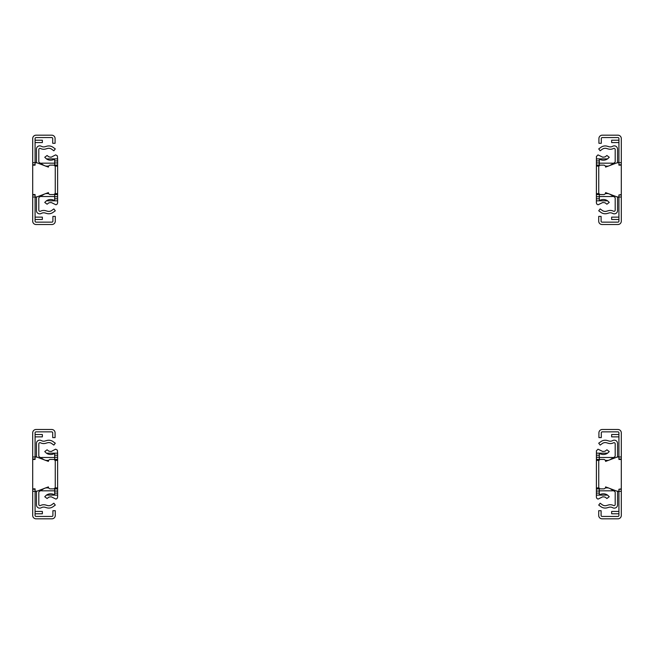 <?xml version="1.0" encoding="UTF-8"?>
<svg xmlns="http://www.w3.org/2000/svg" width="654" height="654" viewBox="0 0 654 654"><rect width="100%" height="100%" fill="white"/><g stroke="black" fill="none" stroke-linecap="round" stroke-linejoin="round"><path stroke-width="0.98" d="M32.7 162.683L35.079 162.683L35.079 138.55A0.989 0.989 0 0 1 36.068 137.553L51.715 137.553A0.989 0.989 0 0 1 52.704 138.55L52.704 143.3L55.083 143.3L55.083 138.55A3.368 3.368 0 0 0 51.715 135.182L36.068 135.182A3.368 3.368 0 0 0 32.7 138.55L32.7 194.549L35.079 194.549L35.079 221.15A0.989 0.989 0 0 0 36.068 222.147L51.919 222.147A0.989 0.989 0 0 0 52.909 221.15L52.909 216.4L55.288 216.4L55.288 221.15A3.368 3.368 0 0 1 51.919 224.518L36.068 224.518A3.368 3.368 0 0 1 32.7 221.15L32.7 194.957L35.079 194.957M35.079 162.683L35.079 165.151L32.7 165.151M35.079 140.218L42.355 140.218L42.355 142.572L35.079 142.572M32.7 194.549L32.7 194.957M35.079 217.128L42.355 217.128L42.355 219.482L35.079 219.482M35.079 162.045A3.139 3.139 0 0 0 37.335 162.936L48.396 167.097A1.962 1.962 0 0 1 50.358 165.135L53.301 165.135A1.962 1.962 0 0 1 55.263 167.097L55.263 192.603A1.962 1.962 0 0 1 53.301 194.565L50.358 194.565A1.962 1.962 0 0 1 48.396 192.603L37.335 196.764A3.139 3.139 0 0 0 35.079 197.655M32.7 164.743L35.079 164.743M32.7 456.983L35.079 456.983L35.079 432.85A0.989 0.989 0 0 1 36.068 431.853L51.715 431.853A0.989 0.989 0 0 1 52.704 432.85L52.704 437.6L55.083 437.6L55.083 432.85A3.368 3.368 0 0 0 51.715 429.482L36.068 429.482A3.368 3.368 0 0 0 32.7 432.85L32.7 488.849L35.079 488.849L35.079 515.45A0.989 0.989 0 0 0 36.068 516.447L51.919 516.447A0.989 0.989 0 0 0 52.909 515.45L52.909 510.7L55.288 510.7L55.288 515.45A3.368 3.368 0 0 1 51.919 518.818L36.068 518.818A3.368 3.368 0 0 1 32.7 515.45L32.7 489.257L35.079 489.257M35.079 456.983L35.079 459.451L32.7 459.451M35.079 434.518L42.355 434.518L42.355 436.872L35.079 436.872M32.7 488.849L32.7 489.257M35.079 511.428L42.355 511.428L42.355 513.782L35.079 513.782M35.079 456.345A3.139 3.139 0 0 0 37.335 457.236L48.396 461.397A1.962 1.962 0 0 1 50.358 459.435L53.301 459.435A1.962 1.962 0 0 1 55.263 461.397L55.263 486.903A1.962 1.962 0 0 1 53.301 488.865L50.358 488.865A1.962 1.962 0 0 1 48.396 486.903L37.335 491.064A3.139 3.139 0 0 0 35.079 491.955M32.7 459.043L35.079 459.043M54.674 194.001L54.674 200.001L54.102 200.353A7.431 7.431 0 0 0 46.418 200.827L44.75 202.421L47.088 204.212L48.895 202.805L51.159 202.478L55.982 204.8L57.151 204.13L57.617 202.863L57.617 158.873L46.418 158.873A7.431 7.431 0 0 0 54.102 159.347L54.674 159.699L54.674 165.078L57.617 165.078M40.761 196.29A2.943 2.943 0 0 0 41.921 196.527L54.674 196.527M57.617 158.873L57.348 155.848L55.639 154.875L51.159 157.222L48.895 156.895L47.088 155.488L44.75 157.279L46.418 158.873M54.674 163.173L41.921 163.173A2.943 2.943 0 0 0 40.761 163.41M46.418 200.827L57.617 200.827M54.674 165.699L54.674 165.078M54.674 488.301L54.674 494.301L54.102 494.653A7.431 7.431 0 0 0 46.418 495.127L44.75 496.721L47.088 498.511L48.895 497.105L51.159 496.778L55.982 499.1L57.151 498.43L57.617 497.163L57.617 453.173L46.418 453.173A7.431 7.431 0 0 0 54.102 453.647L54.674 453.999L54.674 459.378L57.617 459.378M40.761 490.59A2.943 2.943 0 0 0 41.921 490.827L54.674 490.827M57.617 453.173L57.348 450.148L55.639 449.175L51.159 451.522L48.895 451.195L47.088 449.789L44.75 451.579L46.418 453.173M54.674 457.473L41.921 457.473A2.943 2.943 0 0 0 40.761 457.71M46.418 495.127L57.617 495.127M54.674 459.999L54.674 459.378M621.3 165.151L621.3 138.55A3.368 3.368 0 0 0 617.932 135.182L602.285 135.182A3.368 3.368 0 0 0 598.917 138.55L598.917 143.3L601.296 143.3L601.296 138.55A0.989 0.989 0 0 1 602.285 137.553L617.932 137.553A0.989 0.989 0 0 1 618.921 138.55L618.921 165.151L621.3 165.151L621.3 194.957L618.921 194.957L618.921 221.15A0.989 0.989 0 0 1 617.932 222.147L602.081 222.147A0.989 0.989 0 0 1 601.091 221.15L601.091 216.4L598.712 216.4L598.712 221.15A3.368 3.368 0 0 0 602.081 224.518L617.932 224.518A3.368 3.368 0 0 0 621.3 221.15L621.3 194.957M621.3 194.549L618.921 194.957M618.921 140.218L611.645 140.218L611.645 142.572L618.921 142.572M618.921 217.128L611.645 217.128L611.645 219.482L618.921 219.482M618.921 162.045A3.139 3.139 0 0 1 616.665 162.936L605.604 167.097A1.962 1.962 0 0 0 603.642 165.135L600.699 165.135A1.962 1.962 0 0 0 598.737 167.097L598.737 192.603A1.962 1.962 0 0 0 600.699 194.565L603.642 194.565A1.962 1.962 0 0 0 605.604 192.603L616.665 196.764A3.139 3.139 0 0 1 618.921 197.655M621.3 164.743L618.921 164.743M621.3 459.451L621.3 432.85A3.368 3.368 0 0 0 617.932 429.482L602.285 429.482A3.368 3.368 0 0 0 598.917 432.85L598.917 437.6L601.296 437.6L601.296 432.85A0.989 0.989 0 0 1 602.285 431.853L617.932 431.853A0.989 0.989 0 0 1 618.921 432.85L618.921 459.451L621.3 459.451L621.3 489.257L618.921 489.257L618.921 515.45A0.989 0.989 0 0 1 617.932 516.447L602.081 516.447A0.989 0.989 0 0 1 601.091 515.45L601.091 510.7L598.712 510.7L598.712 515.45A3.368 3.368 0 0 0 602.081 518.818L617.932 518.818A3.368 3.368 0 0 0 621.3 515.45L621.3 489.257M621.3 488.849L618.921 489.257M618.921 434.518L611.645 434.518L611.645 436.872L618.921 436.872M618.921 511.428L611.645 511.428L611.645 513.782L618.921 513.782M618.921 456.345A3.139 3.139 0 0 1 616.665 457.236L605.604 461.397A1.962 1.962 0 0 0 603.642 459.435L600.699 459.435A1.962 1.962 0 0 0 598.737 461.397L598.737 486.903A1.962 1.962 0 0 0 600.699 488.865L603.642 488.865A1.962 1.962 0 0 0 605.604 486.903L616.665 491.064A3.139 3.139 0 0 1 618.921 491.955M621.3 459.043L618.921 459.043M599.326 194.001L599.326 200.001L599.898 200.353A7.431 7.431 0 0 1 607.582 200.827L609.25 202.421L606.912 204.212L605.105 202.805L602.841 202.478L598.018 204.8L596.849 204.13L596.383 202.863L596.415 156.494L598.018 154.9L602.841 157.222L605.105 156.895L606.912 155.488L609.25 157.279L607.582 158.873A7.431 7.431 0 0 1 599.898 159.347L599.326 159.699L599.326 165.078L596.383 165.078M613.239 196.29A2.943 2.943 0 0 1 612.079 196.527L599.326 196.527M599.326 165.699L599.326 165.078M599.326 163.173L612.079 163.173A2.943 2.943 0 0 1 613.239 163.41M607.582 200.827L596.383 200.827M607.582 158.873L596.383 158.873M599.326 488.301L599.326 494.301L599.898 494.653A7.431 7.431 0 0 1 607.582 495.127L609.25 496.721L606.912 498.511L605.105 497.105L602.841 496.778L598.018 499.1L596.849 498.43L596.383 497.163L596.415 450.794L598.018 449.2L602.841 451.522L605.105 451.195L606.912 449.789L609.25 451.579L607.582 453.173A7.431 7.431 0 0 1 599.898 453.647L599.326 453.999L599.326 459.378L596.383 459.378M613.239 490.59A2.943 2.943 0 0 1 612.079 490.827L599.326 490.827M599.326 459.999L599.326 459.378M599.326 457.473L612.079 457.473A2.943 2.943 0 0 1 613.239 457.71M607.582 495.127L596.383 495.127M607.582 453.173L596.383 453.173M48.658 166.116L45.535 166.116M44.235 194.091A3.335 3.335 0 0 1 43.908 194.32L39.265 197.222A0.981 0.981 0 0 0 38.807 198.048L38.807 210.155A1.177 1.177 0 0 0 40.515 211.201A7.022 7.022 0 0 1 45.633 210.702L47.464 211.226A4.905 4.905 0 0 0 51.674 210.49L53.849 208.92L55.288 210.792L53.056 212.395A7.259 7.259 0 0 1 46.818 213.49L44.987 212.967A4.668 4.668 0 0 0 41.766 213.212L41.038 213.547A3.237 3.237 0 0 1 36.452 210.604L36.452 198.048A3.335 3.335 0 0 1 36.689 196.821M36.452 203.983L36.452 198.048M36.689 162.879A3.335 3.335 0 0 1 36.452 161.652L36.452 149.096A3.237 3.237 0 0 1 41.038 146.153L41.766 146.488A4.668 4.668 0 0 0 44.987 146.733L46.818 146.21A7.259 7.259 0 0 1 53.056 147.305L55.288 148.908L53.849 150.78L51.674 149.21A4.905 4.905 0 0 0 47.464 148.474L45.633 148.998A7.022 7.022 0 0 1 40.515 148.499A1.177 1.177 0 0 0 38.807 149.545L38.807 161.652A0.981 0.981 0 0 0 39.265 162.478L43.908 165.38A3.335 3.335 0 0 1 44.235 165.609M39.265 197.222A0.981 0.981 0 0 0 38.807 198.048M38.807 161.652A0.981 0.981 0 0 0 39.265 162.478L43.908 165.38M36.452 161.652L36.452 155.717M48.658 193.584L45.535 193.584M48.658 460.416L45.535 460.416M44.235 488.391A3.335 3.335 0 0 1 43.908 488.62L39.265 491.522A0.981 0.981 0 0 0 38.807 492.348L38.807 504.455A1.177 1.177 0 0 0 40.515 505.501A7.022 7.022 0 0 1 45.633 505.002L47.464 505.526A4.905 4.905 0 0 0 51.674 504.79L53.849 503.22L55.288 505.092L53.056 506.695A7.259 7.259 0 0 1 46.818 507.79L44.987 507.267A4.668 4.668 0 0 0 41.766 507.512L41.038 507.847A3.237 3.237 0 0 1 36.452 504.904L36.452 492.348A3.335 3.335 0 0 1 36.689 491.121M36.452 498.283L36.452 492.348M36.689 457.179A3.335 3.335 0 0 1 36.452 455.952L36.452 443.396A3.237 3.237 0 0 1 41.038 440.453L41.766 440.788A4.668 4.668 0 0 0 44.987 441.033L46.818 440.51A7.259 7.259 0 0 1 53.056 441.605L55.288 443.208L53.849 445.08L51.674 443.51A4.905 4.905 0 0 0 47.464 442.774L45.633 443.298A7.022 7.022 0 0 1 40.515 442.799A1.177 1.177 0 0 0 38.807 443.845L38.807 455.952A0.981 0.981 0 0 0 39.265 456.778L43.908 459.68A3.335 3.335 0 0 1 44.235 459.909M39.265 491.522A0.981 0.981 0 0 0 38.807 492.348M38.807 455.952A0.981 0.981 0 0 0 39.265 456.778L43.908 459.68M36.452 455.952L36.452 450.017M48.658 487.884L45.535 487.884M605.342 193.584L608.465 193.584M609.765 165.609A3.335 3.335 0 0 1 610.092 165.38L614.735 162.478A0.981 0.981 0 0 0 615.193 161.652L615.193 149.545A1.177 1.177 0 0 0 613.485 148.499A7.022 7.022 0 0 1 608.367 148.998L606.536 148.474A4.905 4.905 0 0 0 602.326 149.21L600.151 150.78L598.712 148.908L600.944 147.305A7.259 7.259 0 0 1 607.182 146.21L609.013 146.733A4.668 4.668 0 0 0 612.234 146.488L612.962 146.153A3.237 3.237 0 0 1 617.548 149.096L617.548 161.652A3.335 3.335 0 0 1 617.311 162.879M617.548 155.717L617.548 161.652M617.311 196.821A3.335 3.335 0 0 1 617.548 198.048L617.548 210.604A3.237 3.237 0 0 1 612.962 213.547L612.234 213.212A4.668 4.668 0 0 0 609.013 212.967L607.182 213.49A7.259 7.259 0 0 1 600.944 212.395L598.712 210.792L600.151 208.92L602.326 210.49A4.905 4.905 0 0 0 606.536 211.226L608.367 210.702A7.022 7.022 0 0 1 613.485 211.201A1.177 1.177 0 0 0 615.193 210.155L615.193 198.048A0.981 0.981 0 0 0 614.735 197.222L610.092 194.32A3.335 3.335 0 0 1 609.765 194.091M614.735 162.478A0.981 0.981 0 0 0 615.193 161.652M615.193 198.048A0.981 0.981 0 0 0 614.735 197.222L610.092 194.32M617.548 198.048L617.548 203.983M605.342 166.116L608.465 166.116M605.342 487.884L608.465 487.884M609.765 459.909A3.335 3.335 0 0 1 610.092 459.68L614.735 456.778A0.981 0.981 0 0 0 615.193 455.952L615.193 443.845A1.177 1.177 0 0 0 613.485 442.799A7.022 7.022 0 0 1 608.367 443.298L606.536 442.774A4.905 4.905 0 0 0 602.326 443.51L600.151 445.08L598.712 443.208L600.944 441.605A7.259 7.259 0 0 1 607.182 440.51L609.013 441.033A4.668 4.668 0 0 0 612.234 440.788L612.962 440.453A3.237 3.237 0 0 1 617.548 443.396L617.548 455.952A3.335 3.335 0 0 1 617.311 457.179M617.548 450.017L617.548 455.952M617.311 491.121A3.335 3.335 0 0 1 617.548 492.348L617.548 504.904A3.237 3.237 0 0 1 612.962 507.847L612.234 507.512A4.668 4.668 0 0 0 609.013 507.267L607.182 507.79A7.259 7.259 0 0 1 600.944 506.695L598.712 505.092L600.151 503.22L602.326 504.79A4.905 4.905 0 0 0 606.536 505.526L608.367 505.002A7.022 7.022 0 0 1 613.485 505.501A1.177 1.177 0 0 0 615.193 504.455L615.193 492.348A0.981 0.981 0 0 0 614.735 491.522L610.092 488.62A3.335 3.335 0 0 1 609.765 488.391M614.735 456.778A0.981 0.981 0 0 0 615.193 455.952M615.193 492.348A0.981 0.981 0 0 0 614.735 491.522L610.092 488.62M617.548 492.348L617.548 498.283M605.342 460.416L608.465 460.416M32.7 197.018L35.079 197.018M32.7 491.317L35.079 491.317M54.674 198.791L57.617 198.791M54.674 160.909L57.617 160.909M54.993 193.6L57.617 193.6M54.993 166.1L57.617 166.1M54.674 196.748L57.617 196.748M54.674 194.622L57.617 194.622M54.674 162.952L57.617 162.952M54.674 493.091L57.617 493.091M54.674 455.209L57.617 455.209M54.993 487.9L57.617 487.9M54.993 460.4L57.617 460.4M54.674 491.048L57.617 491.048M54.674 488.922L57.617 488.922M54.674 457.252L57.617 457.252M621.3 197.018L618.921 197.018M621.3 162.683L618.921 162.683M621.3 491.317L618.921 491.317M621.3 456.983L618.921 456.983M599.326 198.791L596.383 198.791M599.326 196.748L596.383 196.748M599.326 194.622L596.383 194.622M599.007 193.6L596.383 193.6M599.007 166.1L596.383 166.1M599.326 162.952L596.383 162.952M599.326 160.909L596.383 160.909M599.326 493.091L596.383 493.091M599.326 491.048L596.383 491.048M599.326 488.922L596.383 488.922M599.007 487.9L596.383 487.9M599.007 460.4L596.383 460.4M599.326 457.252L596.383 457.252M599.326 455.209L596.383 455.209"/></g></svg>
